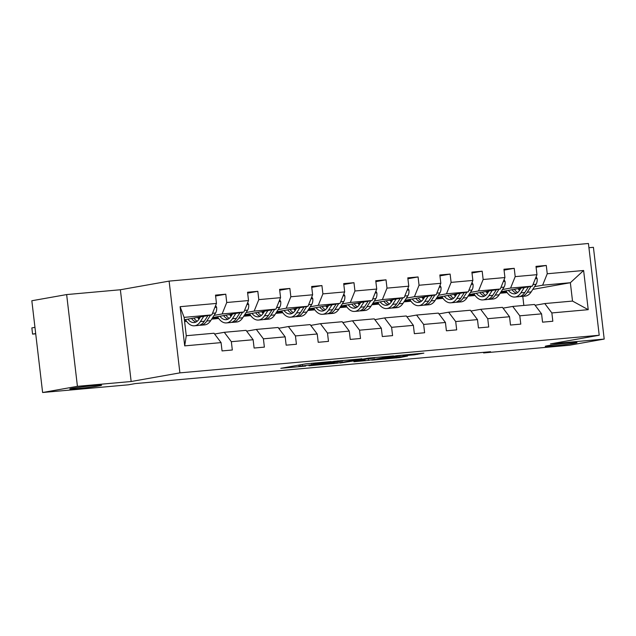<?xml version="1.0" encoding="UTF-8"?>
<svg xmlns="http://www.w3.org/2000/svg" width="636" height="636" viewBox="0 0 636 636"><rect width="100%" height="100%" fill="white"/><g stroke="black" fill="none" stroke-linecap="round" stroke-linejoin="round"><path stroke-width="0.95" d="M547.962 345.65A15.995 0.644 173.3 0 0 545.227 346.334A15.995 0.644 173.3 0 0 556.484 345.626A15.995 0.644 173.3 0 0 574.26 343.289A15.995 0.644 173.3 0 0 576.995 342.597A15.995 0.644 173.3 0 0 565.738 343.305A15.995 0.644 173.3 0 0 547.962 345.65M72.552 388.294A15.995 0.644 173.3 0 0 69.817 388.978A15.995 0.644 173.3 0 0 81.074 388.278A15.995 0.644 173.3 0 0 98.85 385.933A15.995 0.644 173.3 0 0 101.585 385.249A15.995 0.644 173.3 0 0 90.328 385.957A15.995 0.644 173.3 0 0 72.552 388.294M331.094 361.55L305.829 363.848L280.81 368.316L305.67 366.058L299.023 366.4L318.382 363.8L313.079 363.808L331.094 361.55M414.227 354.848L423.862 353.139L396.681 355.699L371.655 360.167L399.909 357.567L407.597 356.025L379.104 359.062L402.596 355.23L407.215 354.944L402.97 355.81L414.227 354.848L414.123 354.014M550.474 343.893L604.2 339.075L569.387 345.253L483.606 352.94L490.571 351.708L135.349 383.572L128.385 384.812L42.612 392.507L77.425 386.33L131.151 381.513L179.893 372.871L599.215 335.252L550.474 343.893M361.797 358.831L333.964 361.328L308.937 365.795L337.191 363.188L361.781 358.72M368.705 358.092L393.573 355.914L368.546 360.381L353.91 361.757L364.73 359.777L356.907 360.429L340.014 363.021L368.705 358.092M604.2 339.075L593.42 247.317L588.928 247.722M131.151 381.513L120.371 289.754L66.645 294.571L77.425 386.33M66.645 294.571L31.832 300.749L42.612 392.507M535.107 305.272L544.782 303.563L572.519 301.074L588.221 309.676L551.849 312.936L552.827 321.244L542.556 322.166L541.578 313.858L519.803 315.814L520.781 324.122L510.501 325.044L509.531 316.736L487.748 318.692L488.726 326.999L478.455 327.922L477.477 319.614L455.702 321.562L456.68 329.869L446.4 330.792L445.431 322.484L423.648 324.44L424.625 332.747L414.354 333.669L413.376 325.362L391.601 327.317L392.579 335.625L382.308 336.539L381.33 328.232L359.547 330.187L360.525 338.495L350.253 339.417L349.275 331.11L327.5 333.065L328.478 341.373L318.207 342.295L317.229 333.987L295.446 335.935L296.424 344.251L286.152 345.165L285.174 336.857L263.399 338.813L264.377 347.121L254.106 348.043L253.128 339.735L231.345 341.691L232.323 349.999L222.051 350.921L221.074 342.613L184.71 345.873L180.107 306.687L216.471 303.428L215.501 295.12L225.772 294.198L226.742 302.505L248.525 300.55L247.547 292.242L257.819 291.32L258.796 299.628L280.571 297.68L279.601 289.372L289.873 288.45L290.843 296.758L312.626 294.802L311.648 286.494L321.919 285.572L322.897 293.88L344.672 291.924L343.702 283.616L353.974 282.694L354.944 291.002L376.727 289.054L375.749 280.746L386.02 279.824L386.998 288.132L408.773 286.176L407.795 277.868L418.075 276.946L419.045 285.254L440.828 283.298L439.85 274.99L450.121 274.076L451.099 282.384L472.874 280.428L471.896 272.121L482.175 271.198L483.145 279.506L504.928 277.55L503.951 269.243L514.222 268.32L515.2 276.628L536.975 274.68L535.997 266.373L546.276 265.45L547.246 273.758L583.617 270.491L588.221 309.676M544.782 303.563L551.849 312.936M179.893 372.871L169.112 281.112L588.435 243.493L599.215 335.252M502.512 289.515L510.573 288.084L532.348 286.128L501.136 291.662M488.289 292.035L486.58 292.337M474.408 294.492L468.43 295.557M475.084 295.486L468.072 296.114M532.348 286.128L536.975 274.68M510.573 288.084L515.2 276.628M503.052 308.15L512.727 306.433L534.51 304.485L541.578 313.858M512.727 306.433L519.803 315.814M470.465 292.385L478.526 290.962L500.301 289.006L469.082 294.54M456.243 294.913L454.533 295.215M442.354 297.37L436.383 298.427M443.038 298.364L436.018 298.992M500.301 289.006L504.928 277.55M478.526 290.962L483.145 279.506M471.006 311.028L480.681 309.311L502.456 307.355L509.531 316.736M480.681 309.311L487.748 318.692M438.411 295.263L446.472 293.832L468.247 291.876L437.035 297.417M424.188 297.783L422.479 298.085M410.307 300.248L404.329 301.305M410.983 301.233L403.971 301.869M468.247 291.876L472.874 280.428M446.472 293.832L451.099 282.384M438.951 313.898L448.626 312.189L470.409 310.233L477.477 319.614M448.626 312.189L455.702 321.562M406.364 298.141L414.426 296.71L436.201 294.754L404.981 300.287M392.142 300.661L390.432 300.963M378.253 303.118L372.283 304.183M378.937 304.111L371.917 304.739M436.201 294.754L440.828 283.298M414.426 296.71L419.045 285.254M406.905 316.776L416.58 315.059L438.355 313.103L445.431 322.484M416.58 315.059L423.648 324.44M374.31 301.011L382.371 299.58L404.146 297.632L372.935 303.165M360.087 303.531L358.378 303.841M346.207 305.995L340.228 307.053M346.882 306.989L339.87 307.617M404.146 297.632L408.773 286.176M382.371 299.58L386.998 288.132M374.85 319.654L384.526 317.936L406.309 315.981L413.376 325.362M384.526 317.936L391.601 327.317M342.263 303.889L350.325 302.458L372.1 300.502L340.88 306.043M328.041 306.409L326.332 306.711M314.152 308.873L308.182 309.931M314.836 309.859L307.824 310.495M372.1 300.502L376.727 289.054M350.325 302.458L354.944 291.002M342.804 322.524L352.479 320.806L374.254 318.859L381.33 328.232M352.479 320.806L359.547 330.187M310.209 306.767L318.27 305.336L340.045 303.38L308.834 308.913M295.986 309.287L294.277 309.589M282.106 311.743L276.127 312.809M282.789 312.737L275.77 313.365M340.045 303.38L344.672 291.924M318.27 305.336L322.897 293.88M310.75 325.401L320.425 323.684L342.208 321.729L349.275 331.11M320.425 323.684L327.5 333.065M278.163 309.637L286.224 308.206L307.999 306.258L276.779 311.791M263.94 312.157L262.231 312.459M250.051 314.621L244.081 315.679M250.735 315.615L243.723 316.243M307.999 306.258L312.626 294.802M286.224 308.206L290.843 296.758M278.703 328.279L288.378 326.562L310.153 324.606L317.229 333.987M288.378 326.562L295.446 335.935M246.108 312.515L254.169 311.084L275.952 309.128L244.733 314.669M231.886 315.035L230.176 315.337M218.005 317.499L212.026 318.557M218.689 318.485L211.669 319.121M275.952 309.128L280.571 297.68M254.169 311.084L258.796 299.628M246.649 331.149L256.324 329.432L278.107 327.484L285.174 336.857M256.324 329.432L263.399 338.813M214.062 315.384L222.123 313.961L243.898 312.006L212.678 317.539M199.839 317.913L198.13 318.215M185.951 320.369L184.496 320.631M186.634 321.363L184.599 321.546M243.898 312.006L248.525 300.55M222.123 313.961L226.742 302.505M214.602 334.027L224.277 332.31L246.053 330.354L253.128 339.735M224.277 332.31L231.345 341.691M180.107 306.687L184.114 317.372L211.852 314.884L184.392 319.749M211.852 314.884L216.471 303.428M120.371 289.754L169.112 281.112M483.543 352.344L483.606 352.94M572.519 301.074L570.357 282.718L542.627 285.206L534.566 286.637M532.809 289.38L570.357 282.718L583.617 270.491M523.841 305.439L522.776 296.344M184.114 317.372L186.269 335.721L214.006 333.232L221.074 342.613M520.343 289.157L518.634 289.46M506.455 291.622L500.484 292.679M507.138 292.616L500.119 293.244M186.269 335.721L184.71 345.873M542.627 285.206L547.246 273.758M215.604 296.002L225.772 294.198M247.65 293.124L257.819 291.32M279.705 290.255L289.873 288.45M311.751 287.377L321.919 285.572M343.806 284.499L353.974 282.694M375.852 281.629L386.02 279.824M407.907 278.751L418.075 276.946M439.953 275.873L450.121 274.076M471.999 273.003L482.175 271.198M504.054 270.125L514.222 268.32M536.1 267.247L546.276 265.45M337.652 361.041L313.397 365.239L327.89 363.593L342.653 360.978L337.637 360.874M374.668 358.052L371.17 358.06L357.75 360.135L374.668 358.052M200.491 316.895L199.1 319.065A15.868 8.96 84.9 0 1 194.115 322.563A15.868 8.96 84.9 0 1 187.859 319.137M203.79 316.307L200.404 321.585A19.12 10.788 84.9 0 1 194.409 325.799A19.12 10.788 84.9 0 1 185.458 319.558M215.628 305.526L216.622 307.339A6.622 3.737 84.9 0 1 215.588 313.007L210.683 320.663A19.12 10.788 84.9 0 1 204.681 324.877L200.777 325.227A19.12 10.788 -95.1 0 0 206.772 321.013L210.564 315.106M198.996 319.216A15.868 8.96 84.9 0 1 197.558 317.412M207.94 315.575L204.307 321.236A19.12 10.788 84.9 0 1 198.313 325.449L194.409 325.799M191.531 318.485A15.868 8.96 -95.1 0 0 196.031 322.007M34.956 327.357L31.848 327.906L32.579 334.107L35.719 333.82M199.529 325.211A19.12 10.788 -95.1 0 0 200.777 325.227M197.208 321.236A15.868 8.96 84.9 0 1 193.861 318.072M35.688 333.558L32.579 334.107L31.848 327.906M232.538 314.017L231.146 316.187A15.868 8.96 84.9 0 1 226.17 319.685A15.868 8.96 84.9 0 1 219.905 316.259M235.837 313.437L232.458 318.708A19.12 10.788 84.9 0 1 226.456 322.921A19.12 10.788 84.9 0 1 217.512 316.68M247.674 302.656L248.676 304.461A6.622 3.737 84.9 0 1 247.635 310.13L242.729 317.785A19.12 10.788 84.9 0 1 236.727 321.999L232.824 322.349A19.12 10.788 -95.1 0 0 238.826 318.135L242.61 312.236M231.043 316.346A15.868 8.96 84.9 0 1 229.604 314.542M239.987 312.697L236.361 318.358A19.12 10.788 84.9 0 1 230.359 322.571L226.456 322.921M223.641 315.687A19.12 10.788 -95.1 0 1 223.594 315.607A15.868 8.96 -95.1 0 0 228.085 319.129M231.584 322.333A19.12 10.788 -95.1 0 0 232.824 322.349M229.262 318.358A15.868 8.96 84.9 0 1 225.915 315.194M264.592 311.147L263.201 313.31A15.868 8.96 84.9 0 1 258.216 316.815A15.868 8.96 84.9 0 1 251.959 313.381M267.891 310.559L264.504 315.83A19.12 10.788 84.9 0 1 258.51 320.051A19.12 10.788 84.9 0 1 249.558 313.81M279.729 299.779L280.722 301.591A6.622 3.737 84.9 0 1 279.689 307.252L274.776 314.915A19.12 10.788 84.9 0 1 268.782 319.129L264.878 319.479A19.12 10.788 -95.1 0 0 270.872 315.265L274.665 309.358M263.097 313.469A15.868 8.96 84.9 0 1 261.658 311.664M272.041 309.819L268.408 315.48A19.12 10.788 84.9 0 1 262.414 319.701L258.51 320.051M255.688 312.809A19.12 10.788 -95.1 0 1 255.648 312.729A15.868 8.96 -95.1 0 0 260.132 316.251M263.63 319.463A19.12 10.788 -95.1 0 0 264.878 319.479M261.309 315.488A15.868 8.96 84.9 0 1 257.962 312.316M296.638 308.269L295.247 310.44A15.868 8.96 84.9 0 1 290.27 313.938A15.868 8.96 84.9 0 1 284.006 310.511M299.938 307.681L296.559 312.96A19.12 10.788 84.9 0 1 290.557 317.173A19.12 10.788 84.9 0 1 281.613 310.932M311.775 296.901L312.777 298.713A6.622 3.737 84.9 0 1 311.735 304.382L306.83 312.038A19.12 10.788 84.9 0 1 300.828 316.251L296.925 316.601A19.12 10.788 -95.1 0 0 302.927 312.387L306.711 306.48M295.144 310.591A15.868 8.96 84.9 0 1 293.705 308.786M304.088 306.95L300.462 312.61A19.12 10.788 84.9 0 1 294.46 316.823L290.557 317.173M287.687 309.859A15.868 8.96 -95.1 0 0 292.186 313.381M295.684 316.585A19.12 10.788 -95.1 0 0 296.925 316.601M293.363 312.61A15.868 8.96 84.9 0 1 290.008 309.446M328.685 305.391L327.302 307.562A15.868 8.96 84.9 0 1 322.317 311.06A15.868 8.96 84.9 0 1 316.06 307.633M331.992 304.811L328.605 310.082A19.12 10.788 84.9 0 1 322.611 314.295A19.12 10.788 84.9 0 1 313.659 308.062M343.822 294.031L344.823 295.835A6.622 3.737 84.9 0 1 343.79 301.504L338.877 309.16A19.12 10.788 84.9 0 1 332.882 313.373L328.979 313.723A19.12 10.788 -95.1 0 0 334.973 309.509L338.765 303.611M327.198 307.721A15.868 8.96 84.9 0 1 325.759 305.916M336.142 304.072L332.509 309.732A19.12 10.788 84.9 0 1 326.514 313.945L322.611 314.295M319.789 307.061A19.12 10.788 -95.1 0 1 319.749 306.981A15.868 8.96 -95.1 0 0 324.233 310.503M327.731 313.715A19.12 10.788 -95.1 0 0 328.979 313.723M325.409 309.732A15.868 8.96 84.9 0 1 322.062 306.568M360.739 302.521L359.348 304.692A15.868 8.96 84.9 0 1 354.371 308.19A15.868 8.96 84.9 0 1 348.107 304.755M364.038 301.933L360.66 307.204A19.12 10.788 84.9 0 1 354.657 311.425A19.12 10.788 84.9 0 1 345.714 305.185M375.876 291.153L376.878 292.965A6.622 3.737 84.9 0 1 375.836 298.626L370.931 306.29A19.12 10.788 84.9 0 1 364.929 310.503L361.025 310.853A19.12 10.788 -95.1 0 0 367.028 306.639L370.812 300.733M359.245 304.843A15.868 8.96 84.9 0 1 357.806 303.038M368.188 301.202L364.563 306.854A19.12 10.788 84.9 0 1 358.561 311.076L354.657 311.425M351.843 304.183A19.12 10.788 -95.1 0 1 351.795 304.103A15.868 8.96 -95.1 0 0 356.287 307.625M359.785 310.837A19.12 10.788 -95.1 0 0 361.025 310.853M357.464 306.862A15.868 8.96 84.9 0 1 354.109 303.698M392.786 299.643L391.402 301.814A15.868 8.96 84.9 0 1 386.418 305.312A15.868 8.96 84.9 0 1 380.161 301.885M396.093 299.055L392.706 304.334A19.12 10.788 84.9 0 1 386.712 308.547A19.12 10.788 84.9 0 1 377.76 302.307M407.922 288.283L408.924 290.088A6.622 3.737 84.9 0 1 407.891 295.756L402.978 303.412A19.12 10.788 84.9 0 1 396.983 307.625L393.08 307.975A19.12 10.788 -95.1 0 0 399.074 303.762L402.858 297.855M391.299 301.973A15.868 8.96 84.9 0 1 389.86 300.16M400.243 298.324L396.61 303.984A19.12 10.788 84.9 0 1 390.615 308.198L386.712 308.547M383.834 301.233A15.868 8.96 -95.1 0 0 388.334 304.755M391.832 307.959A19.12 10.788 -95.1 0 0 393.08 307.975M389.51 303.984A15.868 8.96 84.9 0 1 386.163 300.82M424.84 296.766L423.449 298.936A15.868 8.96 84.9 0 1 418.472 302.434A15.868 8.96 84.9 0 1 412.208 299.007M428.139 296.185L424.761 301.456A19.12 10.788 84.9 0 1 418.758 305.67A19.12 10.788 84.9 0 1 409.815 299.437M439.977 285.405L440.979 287.21A6.622 3.737 84.9 0 1 439.937 292.878L435.032 300.534A19.12 10.788 84.9 0 1 429.03 304.747L425.126 305.097A19.12 10.788 -95.1 0 0 431.128 300.884L434.913 294.985M423.345 299.095A15.868 8.96 84.9 0 1 421.907 297.29M432.289 295.446L428.664 301.106A19.12 10.788 84.9 0 1 422.662 305.32L418.758 305.67M415.944 298.435A19.12 10.788 -95.1 0 1 415.896 298.356A15.868 8.96 -95.1 0 0 420.388 301.877M423.886 305.089A19.12 10.788 -95.1 0 0 425.126 305.097M421.557 301.106A15.868 8.96 84.9 0 1 418.21 297.942M456.887 293.896L455.503 296.066A15.868 8.96 84.9 0 1 450.519 299.564A15.868 8.96 84.9 0 1 444.262 296.137M460.194 293.307L456.807 298.586A19.12 10.788 84.9 0 1 450.813 302.8A19.12 10.788 84.9 0 1 441.861 296.559M472.023 282.527L473.025 284.34A6.622 3.737 84.9 0 1 471.992 290.008L467.078 297.664A19.12 10.788 84.9 0 1 461.084 301.877L457.181 302.227A19.12 10.788 -95.1 0 0 463.175 298.014L466.959 292.107M455.4 296.217A15.868 8.96 84.9 0 1 453.961 294.412M464.344 292.576L460.71 298.236A19.12 10.788 84.9 0 1 454.716 302.45L450.813 302.8M447.935 295.486A15.868 8.96 -95.1 0 0 452.435 299.007M455.933 302.211A19.12 10.788 -95.1 0 0 457.181 302.227M453.611 298.236A15.868 8.96 84.9 0 1 450.264 295.072M488.941 291.018L487.55 293.188A15.868 8.96 84.9 0 1 482.573 296.686A15.868 8.96 84.9 0 1 476.308 293.26M492.24 290.437L488.861 295.708A19.12 10.788 84.9 0 1 482.859 299.922A19.12 10.788 84.9 0 1 473.915 293.681M504.078 279.657L505.071 281.462A6.622 3.737 84.9 0 1 504.038 287.13L499.133 294.786A19.12 10.788 84.9 0 1 493.131 299L489.227 299.349A19.12 10.788 -95.1 0 0 495.229 295.136L499.014 289.237M487.446 293.347A15.868 8.96 84.9 0 1 486.007 291.542M496.39 289.698L492.765 295.358A19.12 10.788 84.9 0 1 486.763 299.572L482.859 299.922M480.045 292.687A19.12 10.788 -95.1 0 1 479.997 292.608A15.868 8.96 -95.1 0 0 484.489 296.13M487.987 299.333A19.12 10.788 -95.1 0 0 489.227 299.349M485.658 295.358A15.868 8.96 84.9 0 1 482.311 292.194M520.987 288.148L519.596 290.31A15.868 8.96 84.9 0 1 514.619 293.808A15.868 8.96 84.9 0 1 508.363 290.382M524.295 287.559L520.908 292.83A19.12 10.788 84.9 0 1 514.914 297.044A19.12 10.788 84.9 0 1 505.962 290.811M536.124 276.779L537.126 278.592A6.622 3.737 84.9 0 1 536.092 284.252L531.179 291.908A19.12 10.788 84.9 0 1 525.185 296.122L521.282 296.479A19.12 10.788 -95.1 0 0 527.276 292.258L531.06 286.359M519.501 290.469A15.868 8.96 84.9 0 1 518.062 288.665M528.444 286.82L524.811 292.481A19.12 10.788 84.9 0 1 518.817 296.694L514.914 297.044M512.036 289.73A15.868 8.96 -95.1 0 0 516.535 293.252M520.033 296.463A19.12 10.788 -95.1 0 0 521.282 296.479M517.712 292.488A15.868 8.96 84.9 0 1 514.365 289.316M315.066 362.902L315.13 363.45M312.992 363.084L313.079 363.808M302.275 364.484L302.418 365.7M300.224 364.841L300.367 366.066M337.048 361.971L337.191 363.188M333.685 362.568L333.805 363.617M368.403 359.149L368.546 360.381M365.016 359.531L365.167 360.803M356.852 360.016L356.907 360.429M399.805 356.724L399.909 357.567M396.411 357.042L396.522 357.989M417.526 353.711L417.606 354.427M216.558 307.22L214.881 307.371M204.307 321.236L200.404 321.585M210.683 320.663L206.772 321.013M215.588 313.007L212.496 313.286M248.604 304.342L246.935 304.493M236.361 318.358L232.458 318.708M242.729 317.785L238.826 318.135M247.635 310.13L244.542 310.408M280.659 301.472L278.981 301.623M268.408 315.48L264.504 315.83M274.776 314.915L270.872 315.265M279.689 307.252L276.596 307.53M312.705 298.594L311.036 298.745M300.462 312.61L296.559 312.96M306.83 312.038L302.927 312.387M311.735 304.382L308.643 304.66M344.76 295.716L343.082 295.867M332.509 309.732L328.605 310.082M338.877 309.16L334.973 309.509M343.79 301.504L340.697 301.782M376.806 292.846L375.137 292.997M364.563 306.854L360.66 307.204M370.931 306.29L367.028 306.639M375.836 298.626L372.744 298.904M408.861 289.968L407.183 290.119M396.61 303.984L392.706 304.334M402.978 303.412L399.074 303.762M407.891 295.756L404.798 296.034M440.907 287.09L439.23 287.241M428.664 301.106L424.761 301.456M435.032 300.534L431.128 300.884M439.937 292.878L436.845 293.156M472.961 284.22L471.284 284.372M460.71 298.236L456.807 298.586M467.078 297.664L463.175 298.014M471.992 290.008L468.899 290.278M505.008 281.343L503.33 281.494M492.765 295.358L488.861 295.708M499.133 294.786L495.229 295.136M504.038 287.13L500.945 287.408M537.062 278.465L535.385 278.616M524.811 292.481L520.908 292.83M531.179 291.908L527.276 292.258M536.092 284.252L533 284.531M311.624 363.212L311.735 364.15M298.872 365.088L299.023 366.4"/></g></svg>
